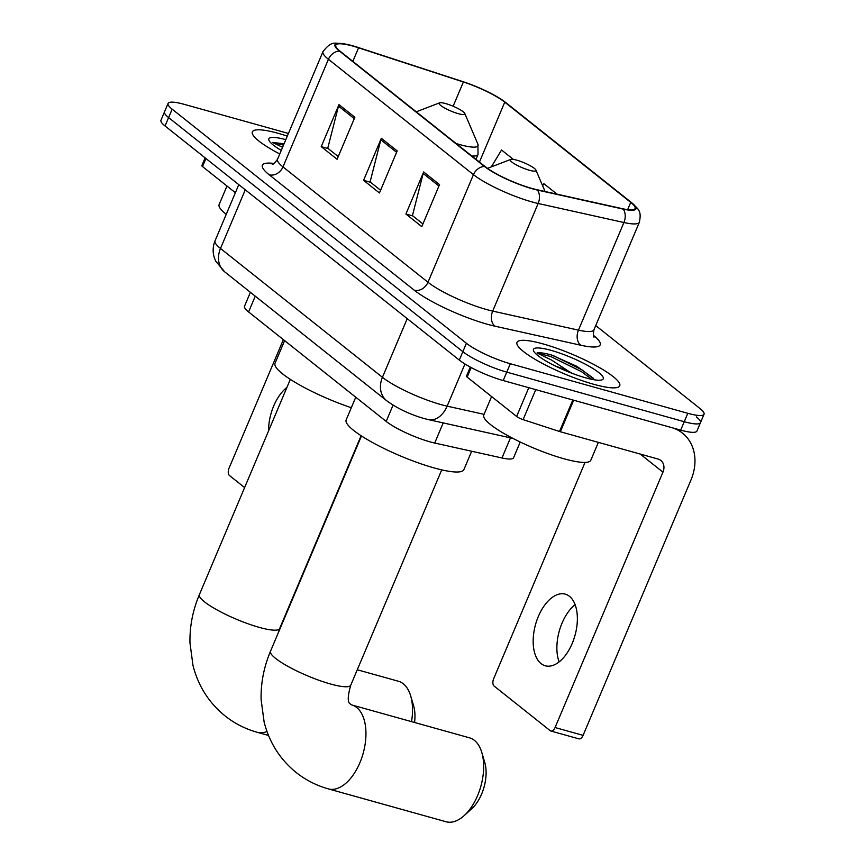 <?xml version="1.0" encoding="UTF-8"?>
<svg xmlns="http://www.w3.org/2000/svg" width="865" height="865" viewBox="0 0 865 865"><rect width="100%" height="100%" fill="white"/><g stroke="black" fill="none" stroke-linecap="round" stroke-linejoin="round"><path stroke-width="1.3" d="M520.222 442.026L513.583 457.736A34.86 6.596 -157.1 0 1 501.97 457.974L434.706 443.042A34.86 6.596 -157.1 0 1 430.078 441.874A34.86 6.596 -157.1 0 1 386.179 421.417L248.59 311.951A34.86 6.596 -157.1 0 1 244.514 306.221L250.396 292.305M288.434 133.448L184.299 104.362A34.86 6.596 22.9 0 0 168.07 103.432L160.966 120.246A34.86 6.596 22.9 0 0 165.053 125.987L459.304 360.089A34.86 6.596 22.9 0 0 503.203 380.546L680.701 430.121A34.86 6.596 22.9 0 0 696.93 431.051L700.488 422.639A34.86 6.596 22.9 0 0 696.401 416.908M168.07 103.432A34.86 6.596 22.9 0 0 172.157 109.174L466.408 343.275A34.86 6.596 22.9 0 0 510.307 363.733L687.805 413.297L684.247 421.709A34.86 6.596 22.9 0 0 700.488 422.639A34.86 6.596 22.9 0 1 684.247 421.709L506.76 372.134L684.247 421.709L680.701 430.121M466.408 343.275L462.861 351.677A34.86 6.596 22.9 0 0 506.76 372.134A34.86 6.596 22.9 0 1 462.861 351.677L168.599 117.575L462.861 351.677L459.304 360.089M164.512 111.844A34.86 6.596 22.9 0 0 168.599 117.575A34.86 6.596 22.9 0 1 164.512 111.844M593.768 384.309A55.771 10.542 22.9 0 0 619.729 385.79A55.771 10.542 22.9 0 0 596.061 365.69A55.771 10.542 22.9 0 0 542.961 343.881A55.771 10.542 22.9 0 0 516.989 342.399A55.771 10.542 22.9 0 0 540.657 362.5A55.771 10.542 22.9 0 0 593.768 384.309A55.771 10.542 22.9 0 0 619.729 385.79A55.771 10.542 22.9 0 0 596.061 365.69A55.771 10.542 22.9 0 0 542.961 343.881A55.771 10.542 22.9 0 0 516.989 342.399A55.771 10.542 22.9 0 0 540.657 362.5A55.771 10.542 22.9 0 0 593.768 384.309M287.31 136.108A55.771 10.542 22.9 0 0 278.335 133.361A55.771 10.542 22.9 0 0 252.364 131.869A55.771 10.542 22.9 0 0 279.763 153.97A55.771 10.542 22.9 0 1 252.364 131.869A55.771 10.542 22.9 0 1 278.335 133.361A55.771 10.542 22.9 0 1 287.31 136.108M532.007 188.473A37.173 7.028 -157.1 0 1 485.179 166.642L340.172 51.284A37.173 7.028 -157.1 0 1 335.815 45.164A37.173 7.028 -157.1 0 1 358.575 47.813L463.381 81.991A37.173 7.028 -157.1 0 1 504.76 102.157L630.736 202.378A37.173 7.028 -157.1 0 1 635.094 208.497A37.173 7.028 -157.1 0 1 622.713 208.757L536.949 189.716A37.173 7.028 -157.1 0 1 532.007 188.473M532.429 188.808A38.103 7.201 22.9 0 0 537.489 190.084L623.254 209.125A38.103 7.201 22.9 0 0 631.482 202.594L505.506 102.373A38.103 7.201 22.9 0 0 503.084 100.567A38.103 7.201 22.9 0 0 463.089 81.699L358.294 47.51A38.103 7.201 22.9 0 0 345.546 44.104A38.103 7.201 22.9 0 0 339.426 51.067L484.432 166.437A38.103 7.201 22.9 0 0 532.429 188.808M338.247 156.576L327.759 148.229L338.485 106.092A9.299 7.558 -51.5 0 1 338.983 104.611L321.229 146.639L337.101 159.279L354.866 117.24L338.983 104.611M328.224 148.596L321.229 146.639M422.931 223.938L412.443 215.601L423.158 173.465A9.299 7.558 -51.5 0 1 423.666 171.973L405.912 214.012L421.785 226.641L439.539 184.602L423.666 171.973M412.897 215.969L405.912 214.012M380.589 190.257L370.101 181.91L380.827 139.784A9.299 7.558 -51.5 0 1 381.324 138.292L363.57 180.331L379.443 192.96L397.208 150.921L381.324 138.292M370.566 182.277L363.57 180.331M687.805 413.297A34.86 6.596 22.9 0 0 704.034 414.238A34.86 6.596 22.9 0 0 699.947 408.496L595.726 325.575M513.345 159.409L501.538 150.002L491.309 166.891M557.06 194.182L543.869 183.683L542.625 185.748M491.59 396.548L483.773 415.059A58.096 10.986 22.9 0 0 508.425 436.003A58.096 10.986 22.9 0 0 563.753 458.71A58.096 10.986 22.9 0 0 590.795 460.267L598.364 442.372M594.309 379.8L593.206 378.135L576.89 366.328L551.373 354.974C544.496 353.071 539.717 352.412 537.046 352.985L551.675 360.121L568.316 371.096A26.253 4.963 22.9 0 0 555.86 366.273M568.316 371.096L572.208 373.356M585.616 377.821A37.876 7.158 22.9 0 0 602.062 379.832A37.876 7.158 22.9 0 0 589.941 366.728A37.876 7.158 22.9 0 0 551.113 350.368A37.876 7.158 22.9 0 0 533.586 350.898A37.876 7.158 22.9 0 0 585.616 377.821M537.046 352.985L550.713 356.521L581.421 371.615L591.801 379.335M552.984 355.429L582.123 369.95L593.887 379.065M541.058 663.596A37.173 20.468 -74.4 0 0 545.264 665.78A37.173 20.468 -74.4 0 0 573.711 639.516A37.173 20.468 -74.4 0 0 569.473 596.342A37.173 20.468 -74.4 0 0 565.267 594.158A37.173 20.468 -74.4 0 0 536.819 620.421A37.173 20.468 -74.4 0 0 541.058 663.596M471.187 367.549L467.143 377.097L516.632 416.465L528.785 387.693M572.825 399.965A5.806 1.103 22.9 0 0 573.679 400.225L671.359 427.505A46.472 37.79 -51.5 0 1 682.539 433.181A46.472 37.79 -51.5 0 1 690.973 479.978L583.086 735.358A5.806 3.2 105.6 0 1 578.88 738.851L550.854 731.022A5.806 3.2 -74.4 0 0 555.071 727.541L662.947 472.149A11.623 9.45 128.5 0 0 660.838 460.45A11.623 9.45 128.5 0 0 658.038 459.034L560.358 431.754A5.806 1.103 -157.1 0 1 559.514 431.494L523.098 419.622A5.806 1.103 -157.1 0 1 516.632 416.465M585.032 462.418L493.677 678.69A5.806 3.2 -74.4 0 0 494.099 686.053L550.205 730.687A5.806 3.2 -74.4 0 0 550.854 731.022M467.143 377.097A5.806 1.103 -157.1 0 1 466.462 376.145L470.3 367.074M559.136 661.887A37.173 20.468 105.6 0 1 575.117 604.667M474.409 740.375A43.564 23.982 -74.4 0 0 469.479 737.823L351.774 704.953A43.564 23.982 105.6 0 1 356.704 707.505A43.564 23.982 105.6 0 1 361.667 758.108A43.564 23.982 105.6 0 1 328.343 788.88L446.048 821.75A43.564 23.982 -74.4 0 0 464.191 815.587A43.564 23.982 -74.4 0 0 481.805 752.496A43.564 23.982 -74.4 0 0 474.409 740.375M516.762 160.166A13.937 2.638 22.9 0 0 510.707 159.43A13.937 2.638 22.9 0 0 515.172 164.253A13.937 2.638 22.9 0 0 529.466 170.264A13.937 2.638 22.9 0 0 535.911 170.07A13.937 2.638 22.9 0 0 516.762 160.166M355.753 397.208L346.162 419.903A63.902 12.088 22.9 0 0 373.28 442.945A63.902 12.088 22.9 0 0 434.133 467.933A63.902 12.088 22.9 0 0 463.889 469.63L471.663 451.238M481.805 752.496L484.735 762.379A31.951 17.592 105.6 0 1 471.814 808.645L464.191 815.587M411.524 721.637A43.564 23.982 -74.4 0 0 410.68 695.903A43.564 23.982 -74.4 0 0 403.285 683.783A43.564 23.982 -74.4 0 0 398.354 681.231L357.277 669.77M445.637 103.573A13.937 2.638 22.9 0 0 439.582 102.838A13.937 2.638 22.9 0 0 444.037 107.66A13.937 2.638 22.9 0 0 458.331 113.683A13.937 2.638 22.9 0 0 464.786 113.488A13.937 2.638 22.9 0 0 445.637 103.573M284.617 340.615L275.027 363.322A63.902 12.088 22.9 0 0 351.309 407.718M410.68 695.903L413.611 705.797A31.951 17.592 105.6 0 1 414.551 722.48M205.935 158.511L202.529 166.577L235.377 192.711M283.363 339.61L229.052 468.17A5.806 3.2 -74.4 0 0 229.485 475.534L244.611 487.568M286.921 387.412A37.173 20.468 -74.4 0 0 268.539 430.921M202.529 166.577A5.806 1.103 -157.1 0 1 201.848 165.626L205.124 157.863M226.976 186.018L219.148 204.529A58.096 10.986 22.9 0 0 226.241 214.325M285.807 139.654A37.876 7.158 22.9 0 0 268.972 140.379A37.876 7.158 22.9 0 0 281.266 150.413M284.088 143.741L272.432 142.465L282.596 147.266M272.432 142.465L283.515 145.104M443.215 422.909L434.706 443.042M393.056 405.134L386.179 421.417M510.48 437.841L501.97 457.974M255.262 296.176L248.59 311.951M245.271 189.813L220.499 248.471A23.236 18.889 128.5 0 0 224.716 271.87L215.731 261.187L214.455 258.105C212.541 252.277 212.736 246.514 215.05 240.827A46.472 8.791 22.9 0 0 220.499 248.471L382.438 377.313A46.472 8.791 22.9 0 0 440.977 404.593A46.472 8.791 22.9 0 0 447.14 406.15L464.948 363.992M407.22 318.655L382.438 377.313A23.236 18.889 128.5 0 0 386.655 400.711L224.716 271.87M503.203 380.546L510.307 363.733M165.053 125.987L172.157 109.174M512.891 438.382L428.445 419.633A23.236 15.884 -77.5 0 0 447.14 406.15L484.076 414.346M593.379 335.296A11.623 9.45 128.5 0 0 593.39 335.296L593.39 335.296A58.096 10.986 -157.1 0 1 580.848 345.243L495.083 326.213A58.096 10.986 -157.1 0 1 414.205 290.164L269.199 174.795A11.623 9.45 128.5 0 0 282.974 166.902L427.991 282.26A46.472 8.791 22.9 0 0 486.519 309.54A46.472 8.791 22.9 0 0 492.693 311.097L578.458 330.138A46.472 8.791 22.9 0 0 593.931 329.825C593.152 334.614 593.195 337.047 594.071 337.134M269.199 174.795A58.096 10.986 -157.1 0 1 274 163.453M277.535 159.246A46.472 8.791 22.9 0 0 282.974 166.902L328.43 59.285A46.472 8.791 -157.1 0 1 322.991 51.63L277.535 159.246C274.648 163.15 272.864 164.815 272.194 164.242M631.482 202.594A11.623 9.45 128.5 0 1 631.839 202.853C639.008 209.849 641.571 210.887 639.386 222.208A46.472 8.791 -157.1 0 1 623.914 222.521L538.149 203.48A46.472 8.791 -157.1 0 1 531.986 201.923A46.472 8.791 -157.1 0 1 473.447 174.644A11.623 9.45 -51.5 0 1 484.432 166.437M537.489 190.084A11.623 7.936 -77.5 0 1 538.149 203.48L492.693 311.097A11.623 7.936 102.5 0 0 495.083 326.213M505.506 102.373A11.623 9.45 -51.5 0 1 505.863 102.632L631.839 202.853M580.848 345.243A11.623 7.936 102.5 0 1 578.458 330.138L623.914 222.521A11.623 7.936 -77.5 0 0 623.254 209.125M339.426 51.067A11.623 9.45 128.5 0 0 328.43 59.285L473.447 174.644L427.991 282.26A11.623 9.45 128.5 0 1 414.205 290.164M504.76 102.157L479.448 162.079M463.381 81.991L453.13 106.254M358.575 47.813L352.844 61.361M630.736 202.378L627.666 209.644M380.827 139.784L396.603 152.337M423.158 173.465L438.944 186.018M338.485 106.092L354.261 118.656M640.187 454.049L662.947 472.149M573.679 400.225L560.358 431.754M555.071 727.541L583.086 735.358M559.514 431.494L572.825 399.987M535.759 389.639L523.098 419.622M351.774 704.953L350.422 704.315C351.763 703.429 344.67 706.132 350.779 685.156A43.564 8.239 -157.1 0 1 330.495 683.988A43.564 8.239 -157.1 0 1 275.611 658.416A43.564 8.239 -157.1 0 1 270.507 651.248L361.451 435.96M277.925 633.688L279.644 628.563A43.564 8.239 -157.1 0 1 259.359 627.406A43.564 8.239 -157.1 0 1 204.486 601.835A43.564 8.239 -157.1 0 1 199.383 594.655L290.326 379.367M267.015 731.53A43.564 23.982 105.6 0 1 257.208 732.287L268.518 735.445M456.082 143.493A38.428 7.266 22.9 0 0 460.137 144.693A38.428 7.266 22.9 0 0 477.902 144.152L478.021 154.478A41.823 7.904 22.9 0 1 471.771 155.981M428.445 419.633L424.142 418.552C409.75 414.367 397.262 408.421 386.655 400.711M215.05 240.827L238.783 184.645M503.084 100.567L505.863 102.632M345.546 44.104C334.571 43.618 332.236 39.822 322.991 51.63M704.034 414.238L700.488 422.639M639.386 222.208L593.931 329.825M677.598 429.245L682.539 433.181M270.507 651.248C263.901 666.937 260.765 683.036 261.1 699.558L264.117 721.983C269.318 742.516 280.011 759.362 296.165 772.499C305.767 780.1 316.482 785.55 328.343 788.88M510.707 159.43L487.482 168.361M535.911 170.07L545.091 191.522M441.723 469.868L350.779 685.156M199.383 594.655C192.765 610.344 189.63 626.455 189.976 642.965L192.981 665.39C198.193 685.934 208.876 702.769 225.041 715.917C234.631 723.508 245.357 728.968 257.208 732.287M439.582 102.838L416.249 111.812M475.977 159.322L478.021 154.478M464.786 113.488L477.902 144.152M361.105 435.733L279.644 628.563"/></g></svg>
